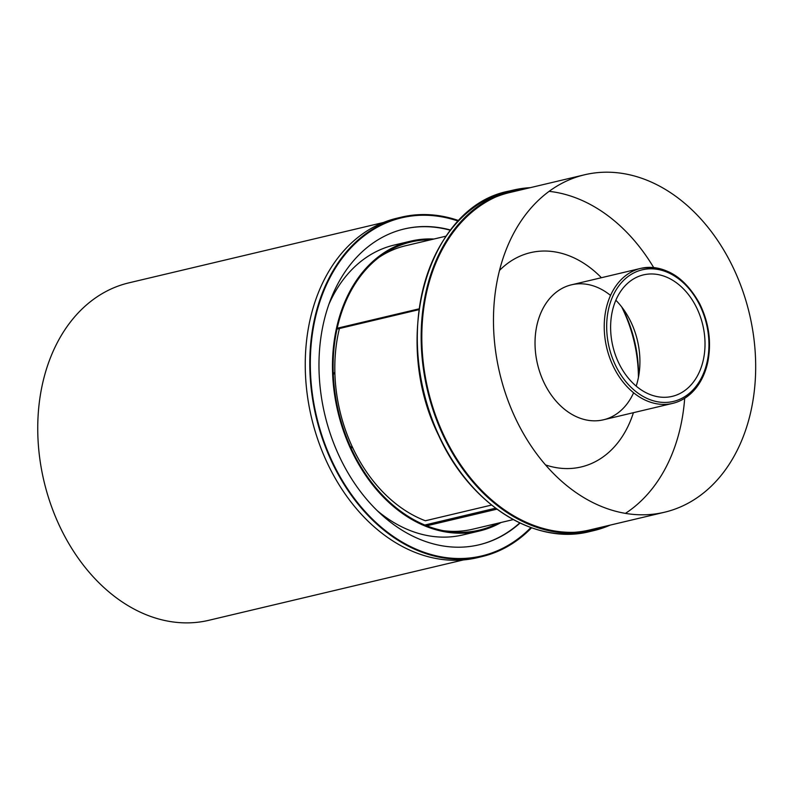 <?xml version="1.0" encoding="UTF-8"?>
<svg xmlns="http://www.w3.org/2000/svg" width="795" height="795" viewBox="0 0 795 795"><rect width="100%" height="100%" fill="white"/><g stroke="black" fill="none" stroke-linecap="round" stroke-linejoin="round"><path stroke-width="1.19" d="M339.405 328.524A141.49 104.731 76.7 0 0 425.365 520.765L491.568 505.064M446.025 236.155L405.48 245.774A145.654 107.812 76.7 0 0 378.927 257.401M419.025 308.848L337.169 328.255M418.915 309.662L336.981 329.1M463.475 559.909L208.876 620.289A173.389 128.343 -103.3 0 1 39.998 460.116A173.389 128.343 -103.3 0 1 128.85 282.861L383.448 222.491M333.304 374.674A46.468 34.394 -103.3 0 1 334.864 372.269M352.801 447.903A46.468 34.394 -103.3 0 1 350.327 446.452M501.148 522.464A148.943 110.247 -103.3 0 1 479.474 530.99A148.943 110.247 -103.3 0 1 334.407 393.406A148.943 110.247 -103.3 0 1 410.727 241.143L394.161 245.069A148.943 110.247 -103.3 0 0 328.742 304.664A148.943 110.247 -103.3 0 1 402.548 243.538M471.087 532.521A148.943 110.247 -103.3 0 1 377.695 511.046A148.943 110.247 -103.3 0 0 462.909 534.916L479.474 530.99M350.396 446.601A46.845 34.672 76.7 0 0 352.881 448.082M334.854 372.07A46.845 34.672 76.7 0 0 333.294 374.505M410.727 241.143A148.943 110.247 -103.3 0 1 433.921 239.027M497.938 523.219A148.079 109.601 -103.3 0 1 479.266 530.146A148.079 109.601 -103.3 0 1 335.043 393.356A148.079 109.601 -103.3 0 1 410.926 241.988A148.079 109.601 -103.3 0 1 430.721 239.782M312.574 395.433A173.737 128.601 -103.3 0 1 401.604 217.82A173.737 128.601 -103.3 0 1 458.228 221.119A173.737 128.601 -103.3 0 0 401.604 217.82A173.737 128.601 -103.3 0 0 312.574 395.433A173.737 128.601 -103.3 0 0 481.79 555.924A173.737 128.601 -103.3 0 1 312.574 395.433M530.901 527.552A173.737 128.601 -103.3 0 1 481.79 555.924A173.737 128.601 -103.3 0 0 530.901 527.552M531.577 527.791A174.433 129.108 -103.3 0 1 481.949 556.599A174.433 129.108 -103.3 0 1 312.057 395.463A174.433 129.108 -103.3 0 1 401.445 217.144A174.433 129.108 -103.3 0 1 458.715 220.603M481.949 556.599L477.407 557.673A174.433 129.108 -103.3 0 1 307.516 396.536A174.433 129.108 -103.3 0 1 396.904 218.227L401.445 217.144M520.049 523.04A162.299 120.124 -103.3 0 1 479.147 544.784A162.299 120.124 -103.3 0 1 321.081 394.867A162.299 120.124 -103.3 0 1 404.248 228.96A162.299 120.124 -103.3 0 1 450.556 230.013M403.959 229.03A162.299 120.124 -103.3 0 1 450.368 230.252M519.771 522.911A162.299 120.124 -103.3 0 1 478.868 544.853M495.593 508.194L424.878 525.018M496.905 509.168L426.796 525.793M513.252 519.592L472.697 529.212A145.654 107.812 -103.3 0 1 443.749 530.742M514.852 416.978A173.389 128.343 -103.3 0 1 584.554 174.791A173.389 128.343 -103.3 0 1 749.447 313.886A173.389 128.343 -103.3 0 1 664.58 512.219A173.389 128.343 -103.3 0 1 514.852 416.978M495.136 197.259A173.389 128.343 -103.3 0 1 509.684 192.549L584.554 174.791M664.58 512.219L589.701 529.967A173.389 128.343 -103.3 0 1 574.596 532.292M610.242 525.097A174.95 129.496 -103.3 0 1 593.805 530.603L589.95 531.517A174.95 129.496 -103.3 0 1 438.88 435.422A174.95 129.496 -103.3 0 1 509.207 191.058C427.899 206.203 389.997 337.855 438.641 435.422C469.577 504.298 534.816 545.847 589.95 531.517A174.95 129.496 -103.3 0 1 438.88 435.422A174.95 129.496 -103.3 0 1 509.207 191.058L513.063 190.144A174.95 129.496 -103.3 0 1 530.215 187.68M511.344 191.466A174.085 128.86 -103.3 0 1 520.745 189.925M600.772 527.343A174.085 128.86 -103.3 0 1 591.679 530.195M593.805 530.603A174.95 129.496 -103.3 0 1 442.736 434.507A174.95 129.496 -103.3 0 1 513.063 190.144M604.627 526.429A174.085 128.86 -103.3 0 1 593.607 529.758A174.085 128.86 -103.3 0 1 443.282 434.14A174.085 128.86 -103.3 0 1 513.262 190.989A174.085 128.86 -103.3 0 1 524.601 189.011M499.449 270.489A110.108 81.497 -103.3 0 1 530.414 252.671A110.108 81.497 -103.3 0 1 601.398 277.713M633.416 412.684A110.108 81.497 -103.3 0 1 581.225 466.943A110.108 81.497 -103.3 0 1 545.559 464.926M549.077 191.337A171.134 126.673 -103.3 0 1 653.669 267.547M684.684 398.305A171.134 126.673 -103.3 0 1 625.446 513.361M621.948 307.267A110.108 81.497 -103.3 0 1 638.504 377.049M633.615 392.77A69.354 51.337 -103.3 0 1 543.581 381.689A69.354 51.337 -103.3 0 1 548.143 300.401A69.354 51.337 -103.3 0 1 610.53 295.422M615.827 300.222A69.354 51.337 -103.3 0 1 626.917 314.572A69.354 51.337 -103.3 0 1 639.667 368.304A69.354 51.337 -103.3 0 1 636.189 386.092A69.354 51.337 -103.3 0 0 615.827 300.222M621.69 306.93A121.377 89.835 -103.3 0 1 638.425 377.476M618.311 362.073A62.417 46.199 -103.3 0 1 655.159 274.156A62.417 46.199 -103.3 0 1 699.948 370.639A62.417 46.199 -103.3 0 1 618.311 362.073M615.012 364.279A67.625 50.055 -103.3 0 1 654.941 269.028A67.625 50.055 -103.3 0 1 703.456 373.551A67.625 50.055 -103.3 0 1 615.012 364.279A67.625 50.055 -103.3 0 1 654.941 269.028A67.625 50.055 -103.3 0 1 703.456 373.551A67.625 50.055 -103.3 0 1 615.012 364.279M612.786 365.283A69.354 51.337 -103.3 0 1 640.661 268.402A69.354 51.337 -103.3 0 1 706.626 324.042A69.354 51.337 -103.3 0 1 672.679 403.373A69.354 51.337 -103.3 0 1 612.786 365.283A69.354 51.337 -103.3 0 1 640.661 268.402C664.65 264.606 684.286 276.312 699.58 303.531C708.872 322.442 711.634 341.82 707.868 361.665C705.781 371.553 702.045 380.07 696.649 387.205C690.139 395.662 682.15 401.048 672.679 403.373A69.354 51.337 -103.3 0 1 612.786 365.283M672.679 403.373L603.475 419.79A69.354 51.337 -103.3 0 1 543.581 381.689A69.354 51.337 -103.3 0 1 571.466 284.819L640.661 268.402"/></g></svg>
